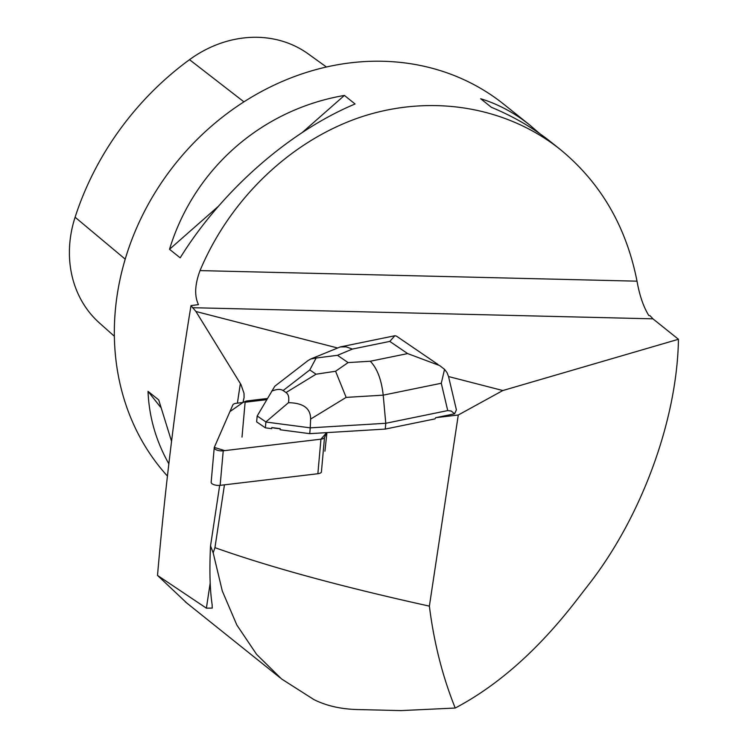 <?xml version="1.0" encoding="UTF-8"?>
<svg xmlns="http://www.w3.org/2000/svg" width="748" height="748" viewBox="0 0 748 748"><rect width="100%" height="100%" fill="white"/><g stroke="black" fill="none" stroke-linecap="round" stroke-linejoin="round"><path stroke-width="1.12" d="M324.492 437.533L321.406 472.091A6.339 2.59 -174.9 0 1 317.863 473.736L220.136 485.349A6.339 2.59 -174.9 0 1 211.151 482.226L214.237 447.678A6.339 2.59 5.1 0 0 223.231 450.801L320.948 439.179A6.339 2.59 5.1 0 0 324.492 437.533L326.633 432.634L320.929 439.188L224.718 450.623L214.293 447.416L229.917 411.615L242.969 402.48L236.387 403.266A6.339 2.59 5.1 0 0 232.843 404.911L214.321 447.332A6.339 2.59 5.1 0 0 214.237 447.678M266.681 399.666L245.12 402.228L266.681 399.666M224.456 484.835L214.947 547.658C270.065 567.236 341.546 586.731 429.38 606.132L458.281 415L435.729 417.674L434.971 418.899L385.257 429.081L309.728 433.653L280.135 429.763L280.229 428.679L271.795 427.576A20.598 8.424 5.1 0 0 280.229 428.679M324.931 451.203L326.932 432.615M454.588 413.812L456.411 409.876L448.538 376.524L447.108 372.756L444.546 369.334L439.628 365.557L407.641 353.589L370.269 361.237C377.142 368.268 381.452 379.573 383.21 395.15L441.283 383.257L447.734 410.587L451.25 411.045L454.588 413.812L435.729 417.674M458.281 415L502.843 390.531L448.548 376.553M267.354 398.506L247.523 400.863A6.339 2.59 5.1 0 0 245.185 401.47L242.96 402.508L244.082 397.59L244.007 393.298L241.006 384.612L195.929 311.495L337.255 347.895M309.728 433.653L310.252 427.847L265.895 422.031L265.381 427.828L271.692 428.66L271.795 427.576M214.947 547.658L213.18 552.865L222.287 590.967L236.817 624.973L256.62 654.407L281.585 678.969L313.917 699.586C326.296 705.775 340.742 709.095 357.264 709.543L400.984 710.6L455.223 708.038C497.439 685.785 537.298 650.601 574.801 602.505L588.882 584.31C641.719 516.597 677.192 419.535 678.445 339.274L502.843 390.531M455.223 708.038C442.573 676.66 433.962 642.691 429.38 606.132M186.888 603.122L157.51 575.418L206.392 608.171L212.264 608.087L212.114 604.487C209.889 589.62 209.356 570.098 210.525 545.937L219.678 485.396M678.445 339.274L652.929 318.835L650.04 315.703L648.806 315.506C643.458 306.848 639.531 295.404 637.015 281.173C626.263 226.541 600.644 182.615 560.177 149.404C505.77 106.085 430.231 93.902 360.452 117.184C290.748 140.839 230.075 198.865 200.025 270.598C194.817 284.595 194.302 295.928 198.472 304.614L191.002 305.614C176.678 393.046 165.514 482.984 157.51 575.418M195.929 311.495L191.002 305.614M167.524 476.177A251.44 219.276 -51.3 0 1 117.174 295.039A251.44 219.276 -51.3 0 1 270.15 87.049A251.44 219.276 -51.3 0 1 503.89 104.327L529.865 125.131C514.53 112.892 498.131 104.084 480.665 98.727L491.333 107.273C513.726 116.576 533.642 128.198 551.089 142.129L560.177 149.404M355.076 103.981L344.407 95.435C261.463 109.61 194.013 168.945 169.516 249.29L180.193 257.836C221.548 190.992 288.999 131.657 355.076 103.981M171.544 441.32L158.707 399.899L148.029 391.354C149.058 416.926 156.014 441.114 168.908 463.919M539.514 133.462L529.865 125.131M114.369 336.263L99.587 323.117A112.116 97.773 -51.3 0 1 75.099 217.229A279.743 243.96 -51.3 0 1 189.515 59.672A112.116 97.773 -51.3 0 1 308.167 53.856L326.427 67.002M148.029 391.354L160.511 407.155M344.407 95.435L302.37 132.415M218.341 206.336L169.516 249.29M210.525 545.937L213.18 552.865M447.734 410.587L385.772 423.284L385.257 429.081M441.283 383.257L444.546 369.334M265.381 427.828L256.62 421.853L257.181 415.991L265.877 421.928L288.466 402.686C303.361 402.957 310.738 408.427 310.607 419.104L346.146 397.394L383.21 395.15L385.772 423.284L310.252 427.847L310.607 419.104M307.83 360.723L274.806 386.23L257.181 415.991M288.466 402.686C289.326 397.656 288.522 394.28 286.035 392.55L283.109 390.55C280.584 388.866 276.751 389.082 271.618 391.185M310.888 358.937L340.275 346.932L346.24 346.885L352.42 349.064L389.792 341.406L394.897 335.684L396.515 336.17M308.036 360.564L310.719 359.003L316.161 358.012L309.794 369.942L316.058 374.206L335.581 371.26L346.146 397.394M335.581 371.26L348.11 362.584L337.47 355.319L316.161 358.012M317.863 473.736L320.948 439.179M223.231 450.801L220.136 485.349M247.523 400.863L247.429 401.957M192.442 307.699L652.929 318.835M200.025 270.598L637.015 281.173M189.515 59.672L243.941 101.85M75.099 217.229L125.215 259.154M242.006 437.084L245.185 401.47M206.392 608.171L210.188 583.047M237.397 403.144L240.36 383.528M370.269 361.237L348.11 362.584M389.792 341.406L407.641 353.589M337.47 355.319L352.42 349.064M316.058 374.206L286.035 392.55M283.109 390.55L309.794 369.942M280.098 677.772L185.224 601.785M396.318 336.03L438.122 364.556M340.275 346.932L394.392 335.843"/></g></svg>
